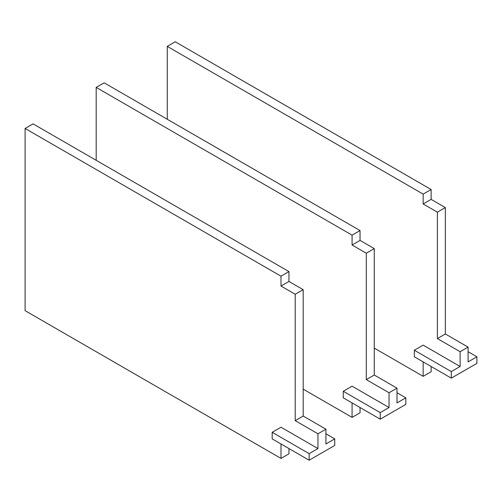 <?xml version="1.0" encoding="UTF-8"?>
<svg xmlns="http://www.w3.org/2000/svg" width="502" height="502" viewBox="0 0 502 502"><rect width="100%" height="100%" fill="white"/><g stroke="black" fill="none" stroke-linecap="round" stroke-linejoin="round"><path stroke-width="0.75" d="M343.268 397.841L380.227 419.176L380.227 412.613L343.268 391.271L343.268 397.841M343.268 391.271L352.078 386.182L389.044 407.524L380.227 412.613M352.078 235.156L360.041 230.562L104.146 82.824L96.183 87.417L352.078 235.156L352.078 245.007L366.297 253.215L366.297 379.619L389.044 392.752L389.044 407.524M96.183 160.301L96.183 87.417M360.041 407.524L360.041 412.776L352.078 417.375L303.177 389.138M360.041 230.562L360.041 240.408L374.26 248.622L374.26 375.019L397 388.153L397 402.93L405.817 397.841L397 392.752M360.041 240.408L352.078 245.007M352.078 402.93L352.078 417.375M374.26 248.622L366.297 253.215M374.26 375.019L366.297 379.619M397 388.153L389.044 392.752M405.817 397.841L405.817 404.405L380.227 419.176M272.184 438.88L309.144 460.221L309.144 453.651L272.184 432.31L272.184 438.88M272.184 432.31L280.994 427.221L317.961 448.562L309.144 453.651M280.994 276.194L288.957 271.601L33.063 123.862L25.1 128.456L280.994 276.194L280.994 286.046L295.214 294.254L295.214 420.657L317.961 433.791L317.961 448.562M280.994 443.969L280.994 458.414L25.1 310.675L25.1 128.456M288.957 448.562L288.957 453.814L280.994 458.414M288.957 271.601L288.957 281.453L303.177 289.66L303.177 416.058L325.923 429.191L325.923 443.969L334.734 438.88L325.923 433.791M288.957 281.453L280.994 286.046M303.177 289.66L295.214 294.254M303.177 416.058L295.214 420.657M325.923 429.191L317.961 433.791M334.734 438.88L334.734 445.443L309.144 460.221M414.345 356.803L451.311 378.138L451.311 371.574L414.345 350.233L414.345 356.803M414.345 350.233L423.161 345.144L460.127 366.485L451.311 371.574M423.161 194.117L431.124 189.524L175.223 41.779L167.266 46.379L423.161 194.117L423.161 203.969L437.38 212.177L437.38 338.58L460.127 351.714L460.127 366.485M167.266 119.263L167.266 46.379M431.124 366.485L431.124 371.737L423.161 376.337L374.26 348.099M431.124 189.524L431.124 199.369L445.337 207.577L445.337 333.981L468.084 347.114L468.084 361.886L476.9 356.803L468.084 351.714M431.124 199.369L423.161 203.969M423.161 361.892L423.161 376.337M445.337 207.577L437.38 212.177M445.337 333.981L437.38 338.58M468.084 347.114L460.127 351.714M476.9 356.803L476.9 363.366L451.311 378.138"/></g></svg>
